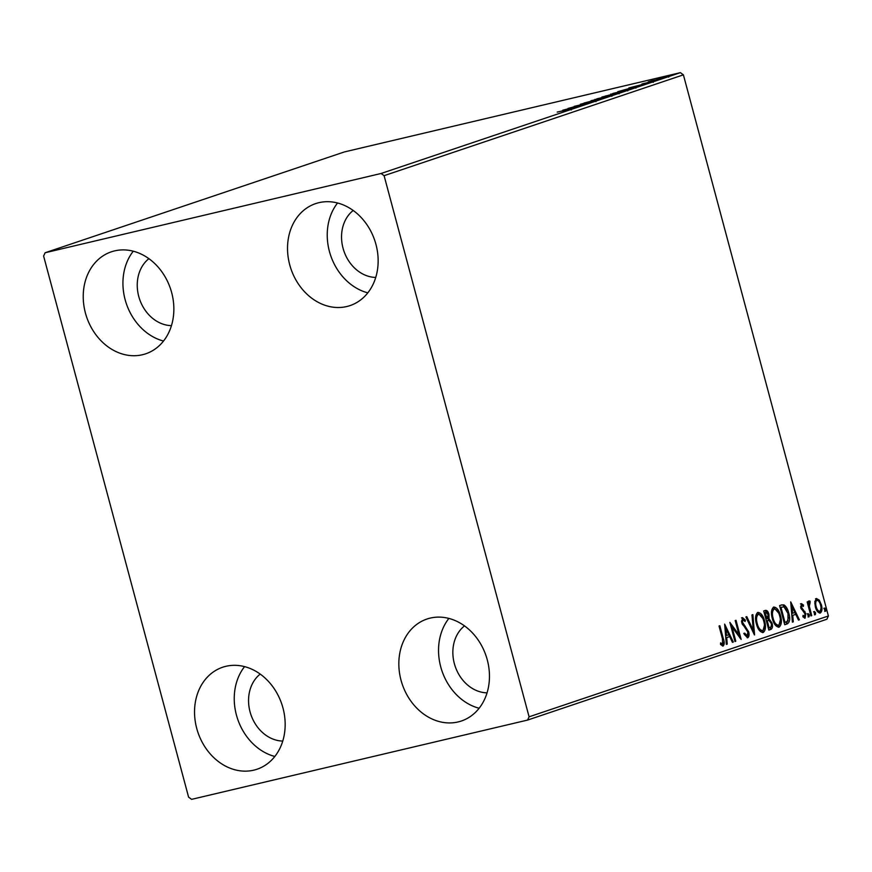 <?xml version="1.0" encoding="UTF-8"?>
<svg xmlns="http://www.w3.org/2000/svg" width="872" height="872" viewBox="0 0 872 872"><rect width="100%" height="100%" fill="white"/><g stroke="black" fill="none" stroke-linecap="round" stroke-linejoin="round"><path stroke-width="1.31" d="M458.062 721.951A53.813 44.254 71.4 0 1 401.589 682.187A53.813 44.254 71.4 0 1 426.964 619.033A53.813 44.254 71.4 0 1 430.234 618.095A53.813 44.254 71.4 0 1 486.707 657.859A53.813 44.254 71.4 0 1 461.332 721.024A53.813 44.254 71.4 0 1 458.062 721.951M479.131 708.249A53.813 44.254 71.4 0 1 441.919 670.775A53.813 44.254 71.4 0 1 448.873 618.422M142.452 354.74A53.813 44.254 71.4 0 1 85.979 314.966A53.813 44.254 71.4 0 1 111.365 251.812A53.813 44.254 71.4 0 1 114.624 250.885A53.813 44.254 71.4 0 1 171.108 290.649A53.813 44.254 71.4 0 1 145.722 353.803A53.813 44.254 71.4 0 1 142.452 354.74M163.522 341.039A53.813 44.254 71.4 0 1 126.309 303.565A53.813 44.254 71.4 0 1 133.263 251.201M346.751 306.53A53.813 44.254 71.4 0 1 290.278 266.767A53.813 44.254 71.4 0 1 315.653 203.612A53.813 44.254 71.4 0 1 318.923 202.675A53.813 44.254 71.4 0 1 375.396 242.449A53.813 44.254 71.4 0 1 350.021 305.603A53.813 44.254 71.4 0 1 346.751 306.53M367.821 292.839A53.813 44.254 71.4 0 1 330.608 255.354A53.813 44.254 71.4 0 1 337.562 203.002M253.763 770.161A53.813 44.254 71.4 0 1 197.29 730.387A53.813 44.254 71.4 0 1 222.676 667.233A53.813 44.254 71.4 0 1 225.935 666.306A53.813 44.254 71.4 0 1 282.419 706.069A53.813 44.254 71.4 0 1 257.033 769.224A53.813 44.254 71.4 0 1 253.763 770.161M274.833 756.46A53.813 44.254 71.4 0 1 237.62 718.986A53.813 44.254 71.4 0 1 244.574 666.622M282.768 741.058A36.82 30.28 71.4 0 1 250.864 714.517A36.82 30.28 71.4 0 1 260.205 674.089M375.745 277.427A36.82 30.28 71.4 0 1 343.851 250.896A36.82 30.28 71.4 0 1 353.193 210.468M171.457 325.638A36.82 30.28 71.4 0 1 139.553 299.096A36.82 30.28 71.4 0 1 148.894 258.668M487.056 692.848A36.82 30.28 71.4 0 1 455.162 666.317A36.82 30.28 71.4 0 1 464.504 625.889M43.6 256.019L188.603 797.161L191.6 799.352L527.549 720.087L529.086 716.817L384.094 175.675L381.086 173.484L45.137 252.749L43.6 256.019M816.41 598.552L819.244 600.11L821.37 604.808C822.46 608.765 822.1 611.512 820.29 613.027C818.034 612.874 816.388 610.814 815.342 606.847L814.808 601.615L816.584 598.508M810.906 615.915L807.156 601.942L807.973 601.658L808.529 603.718L809.347 600.928L810.099 601.2L810.099 602.824L809.303 606.105L811.723 615.643L810.906 615.915M801.39 603.609L803.515 605.07L803.352 606.432L801.902 605.31L801.608 607.457L805.772 613.507L805.118 618.128L802.927 616.809L803.047 615.36L804.573 616.449L804.965 613.855L800.812 607.806L801.412 603.609M802.949 616.471L804.573 616.449M781.214 605.059L783.95 604.896C786.261 606.465 787.874 609.234 788.8 613.19C790.403 618.673 789.879 622.248 787.209 623.894L784.724 624.734L779.601 605.604L781.955 604.852M765.213 610.454C766.88 610.051 768.123 611.348 768.951 614.368L769.039 618.771L772.036 623.088C772.865 626.249 772.516 628.352 770.968 629.377L768.832 630.096L763.698 610.956L765.463 610.378M754.433 634.936L745.887 616.962L746.781 616.657L753.266 630.303L751.98 614.913L752.874 614.607L754.574 634.892M735.804 641.214L734.976 641.498L729.853 622.368L739.02 634.827L735.194 620.559L736.023 620.286L741.146 639.416L731.99 626.99L735.804 641.214L734.954 641.421M722.986 646.054L720.534 644.484L720.566 642.871L722.616 644.059L722.43 638.74L719.029 626.009L719.847 625.736L723.313 638.653C724.567 642.021 724.512 644.473 723.15 646.01L723.052 646.043M720.544 643.83L722.616 644.059M529.086 716.817L828.4 615.981L683.397 74.839L384.094 175.675M724.643 624.123L733.33 642.054L732.436 642.348L729.701 636.593L726.692 637.596L727.237 644.103L726.343 644.408L724.643 624.123M747.587 637.759L744.263 634.347L744.677 633.148L747.206 635.775L747.827 632.026L741.745 622.695L742.454 617.583L745.386 620.123L745.059 621.518L742.977 619.545L742.541 622.336L748.656 631.775C749.408 634.653 749.124 636.625 747.794 637.715L747.675 637.748M757.768 612.427C760.907 612.656 763.196 615.534 764.613 621.071C766.139 626.521 765.671 630.336 763.218 632.516C760.112 632.255 757.844 629.399 756.416 623.938C754.901 618.499 755.348 614.662 757.768 612.427L757.986 612.373M773.66 607.076C776.81 607.293 779.088 610.182 780.516 615.719C782.031 621.158 781.563 624.973 779.11 627.164C776.004 626.903 773.737 624.036 772.32 618.575C770.793 613.147 771.24 609.31 773.66 607.076L773.878 607.01M790.697 601.865L799.384 619.796L798.49 620.101L795.755 614.335L792.746 615.349L793.291 621.845L792.397 622.15L790.697 601.865M807.941 615.447L808.191 613.616L809.303 614.989L809.053 616.809L807.941 615.447M814.241 613.321L814.503 611.501L815.614 612.863L815.353 614.684L814.241 613.321M824.52 609.855L824.781 608.035L825.893 609.397L825.631 611.218L824.52 609.855M657.041 79.058L666.382 76.322L657.39 79.003M670.121 75.602L669.347 75.929M651.558 80.856L660.649 78.84L648.212 81.859L652.125 80.682L651.362 80.943L651.657 82.033M642.348 83.952L654.185 81.041L641.901 83.995M643.787 83.472L644.582 83.45M652.692 81.499L651.798 81.51M636.135 87.102L617.758 91.691L632.483 87.549C637.192 86.426 638.413 86.274 636.135 87.102L637.541 86.546M617.758 93.293L601.865 97.043L617.758 93.293M620.635 92.269L619.894 92.574M603.359 98.144L584.044 103.049L599.598 99.026L591.031 100.694L603.359 98.144M584.72 104.422L568.01 108.444L585.21 103.844L574.179 106.373L590.072 102.624L572.904 107.212L584.72 104.422M570.735 109.12L557.186 112.096L572.348 108.629L567.694 109.894L570.975 108.902L571.258 110.003M572.904 108.401L572.348 108.629M381.086 173.484L680.4 72.649L344.451 151.913L45.137 252.749M562.8 110.199L582.256 105.25L575.269 107.605L562.8 110.199M595.325 100.836L580.338 104.248L594.944 100.585L590.976 101.926L595.696 100.563L595.99 101.653M581.962 103.866L582.91 103.833M597.56 100.084L596.993 100.324M600.012 98.471L612.417 95.135L600.012 98.471M594.704 99.506L595.729 99.408M613.408 94.71L612.417 95.135M615.904 93.119L628.309 89.772L615.904 93.119M610.596 94.143L611.632 94.045M629.312 89.358L628.309 89.772M628.865 87.952L648.31 82.993L641.323 85.347L628.865 87.952M656.104 80.257L655.482 80.398M657.499 79.897L658.109 79.723M662.404 78.142L661.783 78.273M663.799 77.772L664.409 77.597M672.683 74.676L672.061 74.807M674.078 74.316L674.688 74.131M828.4 615.981L826.863 619.251L527.549 720.087M680.4 72.649L683.397 74.839M573.187 107.627L566.702 109.273L573.231 107.779M610.792 95.648L597.309 98.7L596.568 99.016L596.862 100.117M600.852 98.274L611.555 95.179L611.85 96.28M597.309 98.7L600.83 98.198M605.168 96.094L609.822 95.037L605.168 96.094M609.855 95.157L608.983 95.048M611.457 94.656L617.888 93.086L611.457 94.656M617.921 93.239L617.082 93.064M626.685 90.285L613.212 93.348L612.471 93.664L612.765 94.754M616.744 92.923L627.459 89.827L627.753 90.917M613.212 93.348L616.722 92.846M620.232 91.102L635.59 87.047L635.884 88.137M635.568 87.287L620.21 91.026M639.241 85.369L632.756 87.015L639.285 85.521M667.952 76.365L658.752 78.426L658.545 79.734M661.205 78.153L668.453 76.038L668.748 77.139M658.752 78.426L661.183 78.077M723.193 642.239L722.594 646.054M721.711 644.266L722.507 644.081M724.828 626.292L732.426 642.261L733.33 642.054M726.692 637.596L729.701 636.593M726.332 644.321L727.237 644.103M728.818 634.751L725.951 628.712L726.518 635.524L728.818 634.751M725.046 628.919L725.951 628.712M725.613 635.732L726.518 635.524M730.355 624.243L738.115 635.045L739.02 634.827M738.955 634.849L739.739 637.792M731.139 627.186L731.99 626.99M743.772 633.366L746.301 635.982L747.206 635.775M741.549 617.801L744.481 620.341L745.386 620.123M741.44 621.147L742.977 619.545M741.701 622.532L742.541 622.336M742.083 623.753L742.791 624.853L743.707 624.635M742.791 624.853L744.317 626.412L745.233 626.205M744.317 626.412L747.337 630.729M747.816 631.971L748.656 631.775M748.067 633.595L747.217 637.759M745.909 616.951L752.362 630.511L753.266 630.303L753.484 632.941M757.517 612.526L762.76 618.39M763.774 621.267L764.613 621.071M764.45 625.246L762.553 632.625M757.419 626.924L761.572 630.827L762.357 630.641M757.703 614.52L755.664 619.829M763.796 621.344C762.662 616.951 760.842 614.629 758.324 614.379C756.373 616.188 756.013 619.284 757.245 623.654C758.368 628.014 760.177 630.325 762.662 630.565C764.657 628.81 765.027 625.736 763.796 621.344M761.572 630.827L762.662 630.565M756.395 623.851L757.245 623.654M764.984 610.531L767.643 613.343M768.101 614.564L768.951 614.368M768.396 616.668L768.123 618.989L769.039 618.771M768.123 618.989L770.684 621.965M771.186 623.295L772.036 623.088M771.458 624.973L770.052 629.584L770.968 629.377M770.052 629.584L768.81 630.009M768.09 620.602L766.368 620.929L767.218 620.744L769.126 627.851L770.063 627.535C771.382 627.132 771.764 625.736 771.208 623.371L769.006 620.384L767.218 620.744M765.278 612.504L764.21 612.842L765.049 612.645L767.109 618.64L768.134 614.673L765.899 612.362L765.049 612.645M765.845 618.978L766.695 618.782M769.006 620.384L766.728 620.809M768.276 628.047L769.126 627.851M773.42 607.174L778.652 613.027M779.666 615.915L780.516 615.719M780.353 619.894L778.456 627.273M773.311 621.562L777.475 625.475L778.249 625.279M773.606 609.168L771.567 614.477M779.688 615.992C778.554 611.599 776.734 609.277 774.227 609.016C772.276 610.836 771.916 613.921 773.137 618.292C774.26 622.663 776.069 624.962 778.565 625.213C780.549 623.458 780.931 620.384 779.688 615.992M777.475 625.475L778.565 625.213M772.298 618.488L773.137 618.292M788.648 617.278L786.304 624.112L787.209 623.894M786.304 624.112L784.702 624.657M781.476 604.983L783.95 604.896M783.034 605.103L786.893 610.346M787.961 613.398L788.8 613.19M780.102 607.49L780.952 607.293L785.018 622.499L787.972 620.973L787.983 613.474L783.993 606.847L780.102 607.479M784.179 622.695L785.018 622.499M790.882 604.034L798.48 620.014L799.384 619.796M792.746 615.349L795.755 614.335M792.397 622.063L793.291 621.845M794.872 612.493L792.005 606.454L792.572 613.267L794.872 612.493M791.1 606.672L792.005 606.454M791.678 613.485L792.572 613.267M800.485 603.827L803.515 605.07M800.561 606.585L801.902 605.31M800.769 607.664L801.608 607.457M800.703 607.675L801.237 608.874L802.153 608.667M801.237 608.874L804.017 611.654L804.921 611.436M804.017 611.654L804.867 613.725M804.921 613.714L805.772 613.507M805.139 615.098L804.54 618.161M803.646 616.668L804.551 616.449M807.287 613.834L808.399 615.196L809.303 614.989M808.399 615.196L808.137 617.027M807.69 603.914L808.529 603.718M808.431 601.146L810.099 601.2M809.183 601.418L809.194 602.803M808.54 603.075L809.663 602.694M808.758 602.912L808.399 606.312L809.303 606.105M808.399 606.312L808.584 607.272M810.884 615.839L811.723 615.643M813.587 611.708L814.699 613.071L815.614 612.863M814.699 613.071L814.448 614.902M815.505 598.77L819.244 600.11M818.328 600.328L819.713 602.792M820.53 605.005L821.37 604.808M821.01 608.22L819.669 613.103M816.116 609.103L818.819 611.544L819.658 611.348M816.116 600.448L814.797 603.816M820.552 605.103C819.789 602.116 818.568 600.514 816.868 600.274C815.571 601.517 815.331 603.62 816.17 606.574C816.922 609.55 818.143 611.119 819.822 611.305C821.141 610.117 821.38 608.046 820.552 605.103M818.819 611.544L819.822 611.305M815.32 606.77L816.17 606.574M823.866 608.253L824.977 609.615L825.893 609.397M824.977 609.615L824.727 611.436M722.463 638.849L723.313 638.653M802.447 610.04L803.363 609.822M809.619 611.141L810.47 610.945M581.668 103.997L581.951 105.087M610.651 94.721L610.945 95.811M618.782 92.737L619.076 93.827M643.601 83.549L643.896 84.649M652.921 81.303L653.215 82.393M722.55 644.07L721.645 644.288M768.221 620.428L767.306 620.646"/></g></svg>
